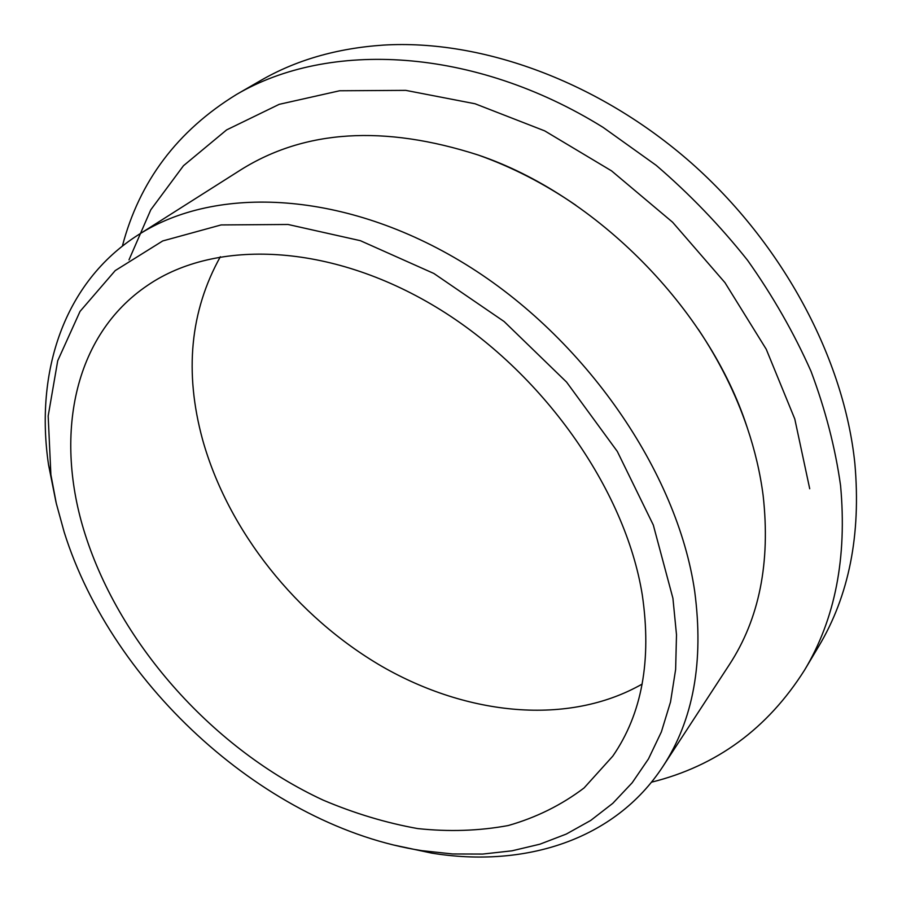 <?xml version="1.0" encoding="UTF-8"?>
<svg xmlns="http://www.w3.org/2000/svg" width="902" height="902" viewBox="0 0 902 902"><rect width="100%" height="100%" fill="white"/><g stroke="black" fill="none" stroke-linecap="round" stroke-linejoin="round"><path stroke-width="1.35" d="M56.014 502.245L48.55 464.846C34.817 372.233 63.647 282.225 138.299 234.858C216.176 184.628 345.68 190.446 465.522 264.252C585.263 337.9 677.492 472.355 694.687 591.295C703.977 661.594 693.401 719.965 662.947 766.418C614.6 840.427 524.231 868.085 431.799 853.134L394.501 845.185M138.299 234.858L240.857 169.801C304.842 129.708 383.936 124.769 478.128 154.997C511.727 166.893 544.289 183.636 575.814 205.216M698.306 329.32C719.48 361.127 735.784 393.903 747.239 427.649C754.985 450.628 760.296 473.313 763.16 495.705C770.567 562.589 759.292 618.919 729.335 664.706L662.947 766.418M672.926 598.297L653.307 525.02L617.306 451.428L566.591 382.11L504.128 321.529L433.885 273.486L360.349 240.676L288.076 224.485L221.103 224.936L162.721 240.947L115.23 270.589L80.041 311.393L57.717 360.744L48.178 416.002L50.884 474.7L56.285 503.384L64.177 532.101C112.592 686.783 267.702 826.908 421.978 850.676L452.669 853.968L482.773 854.059L511.975 850.823L539.937 844.182L566.309 834.057L590.72 820.437L612.796 803.321L632.178 782.767L648.482 758.898L661.38 731.883L670.524 701.97L675.632 669.464L676.5 634.76L672.926 598.297M642.168 684.077C568.204 726.121 467.27 715.455 381.941 666.409C296.611 616.754 228.138 531.12 202.578 439.635C184.2 372.12 190.119 311.145 220.359 256.709M642.292 594.97C651.808 660.219 641.965 713.956 612.762 756.169L584.09 787.942C561.484 805.046 536.205 817.573 508.243 825.533C479.221 830.9 449.027 831.915 417.671 828.577C386.067 822.906 354.621 813.446 323.322 800.198C214.484 749.855 120.609 645.764 85.149 534.379C54.064 437.109 72.634 335.679 147.883 285.167C215.589 238.951 329.704 242.886 436.004 307.052C542.215 371.083 625.413 489.29 642.292 594.97M122.368 246.122C139.348 181.336 177.39 130.79 236.493 94.484C328.587 40.387 473.573 46.836 603.111 127.385L656.194 165.337C689.714 194.133 720.179 225.804 747.6 260.328C772.89 296.07 794.031 333.063 811.022 371.32C825.443 409.801 835.286 447.866 840.563 485.513C847.158 557.56 835.162 619.076 804.584 670.051C767.512 728.681 716.47 766.057 651.469 782.192M236.493 94.484L260.193 80.797C295.687 60.152 336.773 48.257 383.451 45.1C481.691 39.158 598.669 81.462 691.169 162.822C783.466 244.397 844.249 359.379 854.882 463.729C861.094 534.886 848.996 595.827 818.588 646.542L804.584 670.051M50.884 474.7L48.55 464.846M128.997 259.866L150.792 209.794L183.456 165.742L226.616 129.899L279.225 104.328L339.648 90.764L405.765 90.369L475.061 103.764L544.684 130.869L611.567 170.884L672.61 222.23L724.949 282.619L766.238 349.232L794.786 418.979L809.714 488.749M478.128 154.997C595.996 194.719 709.062 309.273 747.239 427.649M421.978 850.676L431.799 853.134"/></g></svg>
